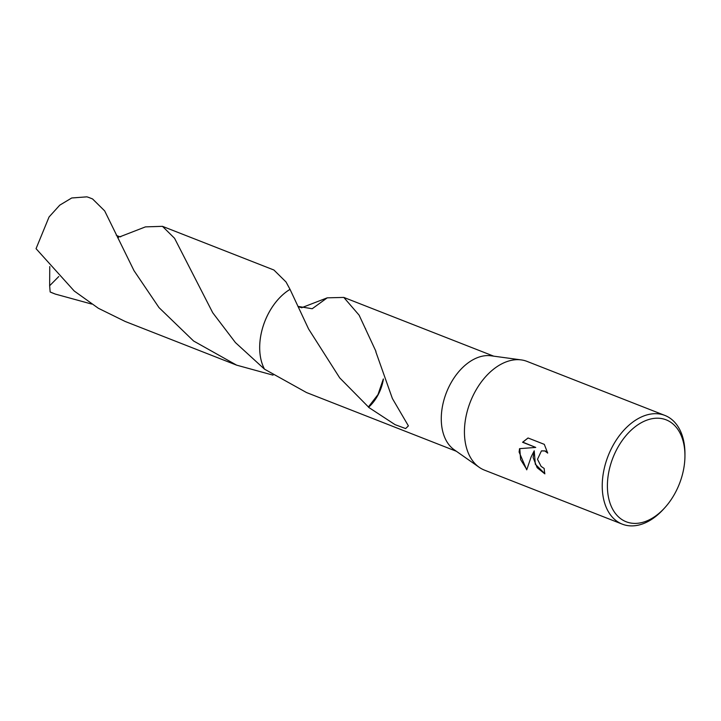 <?xml version="1.0" encoding="UTF-8"?>
<svg xmlns="http://www.w3.org/2000/svg" width="721" height="721" viewBox="0 0 721 721"><rect width="100%" height="100%" fill="white"/><g stroke="black" fill="none" stroke-linecap="round" stroke-linejoin="round"><path stroke-width="1.08" d="M664.564 507.999L663.212 509.468A58.383 38.069 -68.6 0 1 622.286 524.149L484.485 470.137A58.383 38.069 -68.6 0 1 479.204 467.298A58.383 38.069 -68.6 0 1 464.441 430.644A58.383 38.069 -68.6 0 1 521.292 359.914A58.383 38.069 -68.6 0 1 527.096 361.419L664.897 415.431A58.383 38.069 -68.6 0 1 684.95 454.014L684.941 456.005A54.733 35.69 -68.6 0 1 684.932 456.862A54.733 35.69 -68.6 0 1 664.564 507.999A54.733 35.69 -68.6 0 1 607.406 484.737A54.733 35.69 -68.6 0 1 646.728 420.199A54.733 35.69 -68.6 0 1 684.941 456.005M479.204 467.298L454.194 449.751A51.092 33.31 -68.6 0 1 441.279 417.675A51.092 33.31 -68.6 0 1 491.019 355.795L521.292 359.914M533.125 457.565L534.225 450.805L531.179 456.799L526.727 469.84L519.111 452.067L519.544 448.66L535.748 447.426L522.572 442.261L528.042 437.98L544.301 444.352L547.69 453.103L544.896 450.986L541.426 450.913L537.496 459.277L541.12 466.397L544.166 468.452A58.383 38.069 111.4 0 0 544.851 473.859L537.154 467.695L533.125 457.565M622.286 524.149A58.383 38.069 -68.6 0 1 602.242 484.656A58.383 38.069 -68.6 0 1 664.897 415.431M297.926 306.389L312.202 308.741L327.235 297.836L343.809 297.422L359.112 315.158L375.956 351.406A51.092 33.31 111.4 0 0 375.794 351.677L392.386 398.515L408.401 425.877L405.626 428.562L395.072 424.66L368.548 407.293A51.092 33.31 -68.6 0 1 368.404 406.95L339.699 377.867L308.579 328.974L290.031 289.364A51.092 33.319 -68.6 0 0 259.686 346.504A51.092 33.319 -68.6 0 0 264.499 369.161L264.508 369.161A51.092 33.31 -68.6 0 1 259.695 346.504A51.092 33.31 -68.6 0 1 290.031 289.364L286.021 281.974L273.908 270.014L162.459 226.331L174.563 238.29L212.74 312.761L235.425 342.574L264.499 369.161L306.524 392.548L456.375 451.283M544.815 473.643L535.324 464.252L534.225 450.805M541.552 450.868L545.157 450.886L547.563 452.563M528.069 437.989L522.833 442.162L535.748 447.426M519.787 448.642L520.607 459.565L526.799 469.524M383.329 378.967L378.002 394.558L368.404 406.95M368.548 407.293A34.058 22.207 111.4 0 0 383.401 379.156M104.671 210.893L92.558 198.942L89.206 197.626A51.092 33.31 -68.6 0 0 86.844 196.851L71.721 197.978L59.762 205.161L49.055 216.976L36.05 248.664L74.218 291.005L98.335 308.255L125.175 321.467L236.623 365.15L193.598 341.006L159.008 307.606L133.998 270.645L104.671 210.893M273.034 375.145L236.623 365.15M264.499 369.161A51.092 33.319 -68.6 0 1 290.022 289.355L290.022 289.355M91.675 304.055L55.274 294.069L50.155 291.969L49.641 285.741L58.762 276.54M55.274 294.069L51.921 292.753A51.092 33.31 -68.6 0 1 50.155 291.969M117.667 237.741L118.686 237.308M120.182 236.677L145.453 226.881L162.459 226.331M327.235 297.836L301.54 307.759M49.65 285.741L49.758 266.563M343.809 297.422L493.66 356.147M365.619 328.911L365.367 328.361M116.279 234.974C115.802 235.56 121.57 237.398 120.623 236.641M301.973 307.723L298.431 306.776"/></g></svg>

